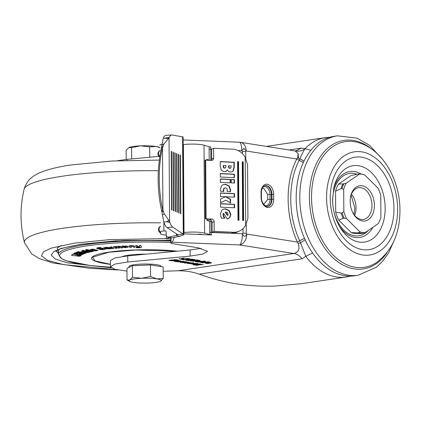 <?xml version="1.0" encoding="UTF-8"?>
<svg xmlns="http://www.w3.org/2000/svg" width="421" height="421" viewBox="0 0 421 421"><rect width="100%" height="100%" fill="white"/><g stroke="black" fill="none" stroke-linecap="round" stroke-linejoin="round"><path stroke-width="0.63" d="M165.569 230.961L163.901 230.918A7.42 1.131 179.6 0 0 162.88 231.045A7.42 1.131 179.6 0 0 160.517 231.892A7.42 1.131 179.6 0 0 160.517 231.908L160.733 233.923A7.42 1.131 -0.4 0 0 166.19 234.96M161.864 144.366A7.42 1.131 179.6 0 0 159.912 145.145A7.42 1.131 179.6 0 0 159.912 145.166L159.912 145.145M161.843 211.663L162.617 209.337A148.355 144.335 -131 0 1 159.233 178.893A148.355 144.335 -131 0 1 162.19 148.576L161.743 147.839L161.401 148.139A148.355 144.335 -131 0 0 158.154 179.83A148.355 144.335 -131 0 0 161.843 211.663L163.806 221.956A14.835 4.984 -93.6 0 0 166.984 227.524L177.457 234.508L183.267 234.144L183.788 234.723L179.841 236.244L176.478 235.476L177.457 234.508L177.604 234.765M160.643 233.066A3.71 3.468 -114.5 0 1 160.438 226.377L160.48 226.356M160.569 232.376A3.71 3.468 -114.5 0 1 160.48 226.43M337.421 135.836L333.8 136.372A70.47 47.389 81.5 0 0 296.179 198.517A70.47 47.389 81.5 0 0 354.571 275.771L358.192 275.234A70.47 47.389 -98.5 0 1 299.799 197.981A70.47 47.389 -98.5 0 1 337.421 135.836L357.145 138.183L369.512 145.313L382.589 159.364M326.58 197.812A52.151 35.069 81.5 0 0 362.465 254.937A52.151 35.069 81.5 0 0 397.629 208.995A52.151 35.069 81.5 0 0 361.744 151.865A52.151 35.069 81.5 0 0 326.58 197.812M393.956 208.416A46.757 31.443 -98.5 0 1 362.428 249.606A46.757 31.443 -98.5 0 1 330.253 198.391A46.757 31.443 -98.5 0 1 361.781 157.196A46.757 31.443 -98.5 0 1 393.956 208.416M350.377 198.012A16.072 10.809 -98.5 0 1 358.65 187.666A16.072 10.809 -98.5 0 1 371.969 205.285A16.072 10.809 -98.5 0 1 363.386 219.462A16.072 10.809 -98.5 0 1 352.456 211.979M374.416 205.285A17.803 11.972 81.5 0 0 363.512 186.103A17.803 11.972 81.5 0 0 350.43 197.623A17.803 11.972 81.5 0 0 350.156 201.464A17.803 11.972 81.5 0 0 352.624 212.331A17.803 11.972 81.5 0 0 366.212 220.678A17.803 11.972 81.5 0 0 374.416 205.285M365.123 232.618A29.428 19.792 -98.5 0 1 362.492 232.455A29.428 19.792 -98.5 0 1 359.85 231.792L358.75 232.66A29.844 20.071 81.5 0 0 360.765 233.123A29.844 20.071 81.5 0 0 362.786 233.297L365.123 232.618L378.305 223.604A29.428 19.792 -98.5 0 0 380.894 217.394L380.737 195.186A29.428 19.792 -98.5 0 0 378.058 188.15L364.723 174.962A29.428 19.792 -98.5 0 0 361.139 174.178L359.402 174.02A29.844 20.071 81.5 0 0 358.339 173.968L359.402 174.02M362.786 233.297L361.734 233.492A29.896 20.103 -98.5 0 1 359.792 233.323A29.896 20.103 -98.5 0 1 357.845 232.881L358.75 232.66M341.947 188.576L343.678 189.355A29.428 19.792 -98.5 0 1 346.267 183.151L359.45 174.131L357.434 174.062L350.909 175.615L338.521 184.093L343.931 183.824A29.844 20.071 81.5 0 0 341.947 188.576L340.973 188.597L335.542 191.239A29.175 19.619 -98.5 0 1 338.521 184.093M359.45 174.131A29.428 19.792 -98.5 0 1 361.139 174.178M346.515 218.599A29.428 19.792 -98.5 0 1 343.836 211.563L342.12 212.852A29.844 20.071 81.5 0 0 344.173 218.241L346.515 218.599L359.85 231.792M346.267 183.151L343.931 183.824M344.173 218.241L343.12 218.315A29.896 20.103 -98.5 0 1 341.142 213.126L342.12 212.852M343.836 211.563L343.678 189.355M361.734 233.492L356.719 233.592A29.175 19.619 -98.5 0 1 351.303 232.608L338.773 220.209L343.12 218.315M351.303 232.608L357.845 232.881M338.773 220.209A29.175 19.619 -98.5 0 1 335.684 212.11L335.542 191.239M335.684 212.11L341.142 213.126M228.161 214.236L227.461 215.473L225.224 212.168L226.045 211.984L227.519 212.694L228.161 214.236M225.551 212.021L227.782 215.331M223.798 167.547L224.703 167.995L225.719 167.621L226.04 165.642L223.493 165.527L223.798 167.547L223.477 167.69L223.167 165.669L223.493 165.527M225.046 168.037L225.719 167.621M229.113 167.737L229.966 168.195L230.908 167.847L231.182 165.879L228.829 165.769L229.113 167.737L228.792 167.884L228.503 165.916L228.829 165.769M230.271 168.242L230.908 167.847M225.393 167.763L224.382 168.142L223.477 167.69M230.587 167.995L229.64 168.342L228.792 167.884M263.683 204.343L267.735 199.417A2.473 0.379 -0.4 0 1 270.029 199.396L269.998 194.513A2.473 0.379 179.6 0 0 267.703 194.528L267.735 199.417M267.703 194.528L263.814 188.34L262.046 188.687M167.811 221.009L169.11 220.757L169.921 222.52L166.379 221.667L167.811 221.009L169.374 221.193M169.11 220.757L164.379 213.994L162.617 209.337M163.522 212.084L162.185 211.363M162.19 148.576L163.89 144.029L168.537 138.446L166.221 138.435L165.837 137.946L169.326 137.262L168.537 138.446M161.743 147.839L163.059 145.871M165.837 137.946L165.074 138.193L166.221 138.435M165.074 138.193L163.222 138.309L161.401 148.139M165.658 221.841L163.806 221.956M227.935 218.925L229.619 217.531L230.508 214.631L228.95 210.71L225.177 208.974L222.972 209.305M224.588 218.257L223.451 216.415L223.062 214.642L223.262 213.436L223.588 213.294L227.419 219.104L229.94 217.389L230.834 214.489L229.271 210.563L225.498 208.827L223.135 209.226L221.825 210.142L220.441 213.989L220.741 216.194L221.62 218.231L224.914 218.11L223.777 216.268L223.383 214.494L223.588 213.294M234.265 207.79L234.239 204.485L220.541 203.853M230.271 199.443L225.74 196.833L234.513 197.075L234.486 193.613L220.467 192.965L220.488 196.433L225.635 196.67L220.509 199.038L220.536 202.854L225.945 200.149L230.619 202.996L230.592 199.301L230.271 199.443L230.292 202.796M234.187 197.065L234.165 193.76L220.467 193.128M230.092 191.85L230.319 190.176L228.882 186.119L225.224 184.419L222.82 184.777M223.467 191.544L223.304 190.087L223.809 188.497L225.488 187.813L226.851 188.445L227.351 190.092L227.119 191.55L230.413 191.702L230.645 190.034L229.208 185.971L225.545 184.272L222.977 184.703L221.725 185.545L220.288 189.276L220.53 191.25L223.788 191.397L223.625 189.939L224.13 188.35L224.661 187.955M234.092 183.03L234.065 179.725L231.334 179.604M230.155 182.851L230.129 179.546L220.367 179.099M234.055 177.636L234.029 174.331L220.33 173.699M232.071 171.794L233.018 170.994L233.981 167.269L233.944 162.374L220.246 161.743M225.803 171.563L227.361 169.91L228.608 171.447L230.476 172.015L232.234 171.726L233.339 170.852L234.302 167.126L234.271 162.227L220.246 161.585L220.283 166.437L221.293 170.342L224.246 171.768L226.24 171.347L227.361 169.91M238.618 220.288L238.212 161.806L238.533 161.659L237.597 161.617L238.007 220.262L238.944 220.304L238.533 161.659M237.602 161.78L238.212 161.806M243.291 220.504L242.885 162.022L243.206 161.875L242.27 161.832L242.68 220.478L243.617 220.52L243.206 161.875M242.275 161.99L242.885 162.022M247.922 218.315L247.548 164.553L245.211 157.533L245.685 225.051L247.922 218.315M180.42 155.128L180.083 154.991L180.493 213.631L180.83 213.773L180.42 155.128L180.083 155.149M178.651 154.396L178.315 154.254L178.72 212.9L179.062 213.042L178.651 154.396L178.315 154.418M176.878 153.66L176.541 153.523L176.952 212.168L177.288 212.305L176.878 153.66L176.541 153.681M175.11 152.928L174.773 152.786L175.178 211.431L175.515 211.574L175.11 152.928L174.773 152.949M173.336 152.191L172.999 152.055L173.41 210.7L173.747 210.837L173.336 152.191L172.999 152.213M171.568 151.46L171.231 151.318L171.636 209.963L171.973 210.105L171.568 151.46L171.231 151.481M169.326 137.262A14.835 4.984 -93.6 0 1 171.773 134.962A14.835 4.984 -93.6 0 1 172.152 134.983L183.103 136.978L183.788 234.723M163.222 138.309A14.835 4.984 -93.6 0 1 165.958 135.325L171.773 134.962M182.582 136.662L183.267 234.144L172.794 227.161A14.835 4.984 -93.6 0 1 169.921 222.52M234.586 207.8L234.565 204.338L220.541 203.696L220.567 207.158L234.586 207.8M234.239 204.485L234.565 204.338M234.165 193.76L234.486 193.613M220.536 202.854L225.945 200.149M230.592 199.301L226.066 196.691M234.413 183.046L234.392 179.583L231.334 179.441L231.361 182.909L234.413 183.046M234.065 179.725L234.392 179.583M230.476 182.867L230.455 179.404L220.367 178.936L220.394 182.404L230.476 182.867M230.129 179.546L230.455 179.404M234.376 177.651L234.355 174.183L220.33 173.541L220.357 177.004L234.376 177.651M234.029 174.331L234.355 174.183M233.944 162.374L234.271 162.227M211.221 160.406A2.473 2.31 65.8 0 0 211.663 158.98L211.595 149.208L213.615 148.303L232.776 149.181A14.835 13.851 -114.2 0 1 245.211 157.533M211.663 158.98L213.679 158.075L213.615 148.303M245.685 225.051A14.835 13.851 -114.2 0 1 239.333 231.134A14.835 13.851 -114.2 0 1 233.355 232.26L214.194 231.382L214.126 221.609A2.473 2.31 65.8 0 0 211.768 219.057L209.753 219.962L207.069 219.841M214.194 231.382L212.173 232.287L212.105 222.514A2.473 2.31 65.8 0 0 209.753 219.962M239.333 231.134L237.312 232.039A14.835 13.851 -114.2 0 1 231.34 233.166L212.173 232.287M213.679 158.075A2.473 2.31 -114.2 0 1 211.363 160.412L205.685 160.148A8.652 1.321 -0.4 0 0 205.016 160.122L205.422 218.767A8.652 1.321 -0.4 0 1 206.09 218.794L211.768 219.057M159.948 150.676A3.71 3.468 65.5 0 0 159.859 156.48M159.948 150.607L159.912 150.629A3.71 3.468 65.5 0 0 159.764 157.122M189.271 263.078L190.429 263.335L188.308 263.241L189.266 262.841M188.308 263.241L188.855 262.846M189.297 262.841L190.397 263.009L190.429 263.335M189.129 259.878L190.75 260.231L187.792 260.078L189.124 259.636L190.766 259.894L190.75 260.231M192.602 259.91L190.492 259.673L191.744 259.489L193.239 259.725L192.602 259.91M190.492 259.673L191.739 259.247L193.234 259.478L193.218 259.815M209.011 262.683L209.832 262.941L207.706 262.783L209.011 262.436L209.963 262.588L209.942 262.925M178.188 260.857L179.004 261.12L176.883 260.957L178.188 260.615L179.135 260.762L179.114 261.104M310.845 150.281L305.03 148.697L304.836 149.002C303.457 151.102 301.825 154.365 299.952 158.796L299.136 160.443C287.748 181.951 287.98 215.594 299.694 240.738L305.783 256.336L312.571 252.979M211.837 221.383L210.968 221.451A2.473 0.379 179.6 0 1 209.6 221.272L207.074 220.493L207.064 219.273L205.422 218.767M164.911 230.808A1.484 1.231 102.9 0 1 166.169 232.145L166.19 234.955A2.473 2.052 -77.1 0 0 167.711 237.144L171.073 237.912A2.473 2.052 -77.1 0 0 171.821 237.918L179.841 236.244M167.711 237.144A2.473 2.052 -77.1 0 0 168.463 237.149L176.478 235.476L176.467 233.85M210.542 160.364A2.473 0.379 -0.4 0 1 209.174 160.185L206.648 159.406L206.653 160.196M305.114 239.775L300.536 242.707A2.968 1.179 159.8 0 0 298.331 243.812L297.389 242.059C285.27 216.047 285.022 181.235 296.81 158.98L297.731 157.58L298.157 153.607L295.021 150.902L295.968 150.881L301.347 148.139L305.03 148.697A70.47 47.389 -98.5 0 1 325.486 137.609A70.47 47.389 -98.5 0 1 325.491 137.609L329.827 137.225M187.792 260.078L189.124 259.636M207.706 262.783L209.011 262.436M176.883 260.957L178.188 260.615M302.12 258.799L199.196 274.134C223.709 283.138 249.111 287.106 275.387 286.038L301.247 283.717L346.257 277.013A70.47 47.389 -98.5 0 1 305.783 256.336L302.12 258.799A19.782 13.304 81.5 0 0 293.905 253.495C298.5 252.232 299.978 249.006 298.331 243.812M297.731 157.58A2.968 1.9 23.4 0 0 298.463 158.18A2.968 1.9 23.4 0 0 299.952 158.796L303.978 161.143M237.991 150.471L241.817 150.623L242.459 151.302L245.711 151.592L246.159 151.007L243.975 148.329L241.817 150.623A9.888 2.879 -87.7 0 0 239.312 142.209A9.888 2.879 -87.7 0 0 239.307 142.209L183.124 139.956M246.217 224.282L246.28 233.366L243.028 233.076L242.401 233.702C243.875 237.039 245.322 237.17 246.738 234.092A9.888 7.162 98.9 0 1 239.565 244.943A9.888 2.879 -87.7 0 0 242.401 233.702L211.174 232.455L211.453 234.955L204.617 233.15A13.598 2.079 179.6 0 0 184.03 232.56L183.772 232.592M246.28 233.366L246.738 234.092L297.389 242.059L299.699 240.749M211.595 149.413L210.595 149.371A2.473 0.379 -0.4 0 1 209.1 149.187L209.232 146.792L210.837 146.992L210.832 160.385M209.232 146.792L204.006 145.182A13.598 2.079 179.6 0 0 183.414 144.592L183.156 144.629M208.721 234.85L209.842 234.755L209.679 232.266A2.473 0.379 179.6 0 0 211.174 232.455L211.1 221.457M211.453 234.955L196.533 234.36L200.949 234.181L202.275 234.586M169.631 237.586L166.379 238.802L166.358 235.886M202.427 264.346L197.854 265.019L194.028 264.741M195.797 265.014L193.234 264.856L197.207 265.035L196.06 264.767L196.154 264.42L199.628 263.904L200.722 264.078L197.623 264.541L199.928 263.951M197.481 264.993L196.06 264.525L196.149 264.178M193.423 262.704L193.45 262.972L190.776 263.378L188.771 263.383L187.234 263.141L187.166 262.809M191.965 263.057L190.45 262.572M191.96 262.862L193.45 262.972M183.288 261.341L178.372 261.746M175.262 260.41L171.215 260.62L169.274 260.299M171.252 260.462L174.815 260.336L176.057 260.536L174.068 260.831L169.789 260.641C168.774 260.473 168.884 260.31 170.116 260.152L175.983 259.715L178.33 260.083L176.994 260.283L174.215 259.925L171.226 260.367L174.21 259.678L177.53 259.957M208.679 261.799L202.78 262.562M204.511 261.141L198.612 261.904M199.086 260.289L198.238 260.299M197.054 259.967L191.155 260.731M189.676 258.799L184.751 259.536L182.404 259.347M184.751 259.536L183.603 259.783L181.219 259.404L184.051 258.92L182.677 258.289M199.196 274.134C192.35 271.766 185.224 270.656 177.804 270.792L293.905 253.495L239.565 244.943L171.81 242.228L170.758 242.928L170.821 237.86M182.225 258.494L182.13 258.894L179.504 258.899L179.599 258.499M190.824 260.32L188.571 260.567L185.424 260.073L191.744 259.131L194.77 259.61L194.691 259.952L191.723 260.431L186.224 259.957M191.723 260.189L194.691 259.71L194.77 259.362M197.312 260.552L193.186 261.052M197.66 261.609L195.249 261.378L195.323 261.057M196.996 261.504L198.454 261.736L197.186 261.925L195.249 261.62L195.323 261.304L197.733 260.946L201.743 261.246L197.007 261.409L198.428 260.957L200.943 261.12M204.822 261.73L202.706 261.82L201.764 262.399L200.743 262.241M208.174 263.257L205.027 262.915L205.106 262.593M206.59 263.009L208.974 263.383L207.685 263.578L205.032 263.157L205.106 262.836L209.669 262.467L211.305 262.725L211.226 263.046L210.121 263.214L206.511 262.725L210.121 262.967L211.226 262.804L211.305 262.478M177.352 261.436L174.205 261.088L174.278 260.767M175.768 261.188L178.146 261.562L176.857 261.751L174.205 261.336L174.283 261.015L178.846 260.641L180.483 260.899L180.404 261.225L179.299 261.388L175.683 260.899L179.293 261.146L180.404 260.978L180.483 260.657M184.235 261.699L181.077 262.415L179.988 262.246L184.293 261.646L186.492 261.841L189.424 262.457L185.398 263.099L184.298 262.925L187.477 262.362L182.14 262.583L185.303 262.115L184.819 261.699L180.783 262.125M184.819 261.699L185.366 261.783L185.303 262.115M187.461 262.457L187.477 262.115L186.398 262.041L182.94 262.467M189.424 262.209L185.098 262.804M191.66 263.841L194.323 263.357L197.781 263.62L197.902 263.914L194.16 264.477L193.06 264.304L196.265 263.825L196.165 263.483L191.366 263.793M197.781 263.372L197.896 263.667L193.855 264.183M166.379 238.802L170.731 239.007M239.26 142.203A9.888 9.888 0 0 1 240.438 142.314A9.888 7.162 98.9 0 1 240.454 142.319A9.888 7.162 98.9 0 1 246.159 151.007L296.81 158.98L303.357 162.459M196.533 234.36L183.777 233.85M197.549 264.641L203.227 264.472L197.854 265.019M197.854 265.267L195.797 265.262M193.428 262.946L193.455 263.22L190.781 263.62L188.771 263.625L187.234 263.388L187.171 263.057L188.113 262.915L191.965 263.109M181.893 261.557L177.573 261.867L181.03 261.352L183.34 261.346L184.088 261.462L182.903 261.641L181.888 261.315M169.784 260.394L169.063 260.42M203.159 262.862L201.985 262.678L208.306 261.736L209.479 261.92L203.154 262.62M198.991 262.209L197.817 262.025L204.138 261.083L205.311 261.267L198.991 261.962M198.707 260.225L199.88 260.415L197.444 260.415L198.707 260.225M191.534 261.036L190.36 260.852L196.681 259.91L197.854 260.094L191.534 260.788M184.051 258.92L181.44 258.473L184.003 258.089L189.924 258.841L184.756 259.778M171.052 237.912L171.084 242.596C170.363 243.006 170.884 243.364 172.657 243.675L198.638 247.911L207.506 251.384L202.869 254.063L190.166 256.089L127.758 262.009L115.059 264.03L110.418 266.714L114.849 269.266L126.974 271.108M117.159 160.748L127.042 159.38L158.88 156.359M174.041 237.455A9.888 2.879 92.3 0 1 171.81 242.228M163.159 271.256L177.804 270.792M110.418 266.714L110.376 260.604L115.012 257.926L127.716 255.9L127.758 262.009M201.127 248.374L190.124 249.979L127.716 255.9M182.13 259.141L179.009 258.952L182.13 258.894M192.397 260.236L192.25 259.931M191.723 260.431L190.829 260.567M193.56 261.352L192.386 261.167L196.939 260.494L198.112 260.678L193.56 261.109M200.412 262.43C200.528 261.994 201.964 261.757 204.738 261.72L206.058 261.925L202.712 262.062L201.764 262.646L200.412 262.43M189.05 262.246L189.424 262.341M186.492 261.841L186.935 261.951M184.819 261.941L184.24 261.946M196.265 263.825L195.486 263.378M195.486 263.62L191.66 264.083M159.927 147.655L155.975 146.455L149.665 146.876L140.609 145.84L131.578 147.634L128.715 147.66A16.072 2.458 179.6 0 0 128.705 147.666M159.927 147.571L159.691 147.439A16.072 2.458 179.6 0 0 155.975 146.455A16.072 2.458 179.6 0 0 140.609 145.84A16.072 2.458 179.6 0 0 128.847 147.592L126.132 150.381L126.195 159.464M131.657 158.943L131.578 147.634M149.734 157.228L149.665 146.876M160.501 281.26A16.072 2.458 179.6 0 0 160.622 281.196A16.072 2.458 179.6 0 0 156.901 278.891A16.072 2.458 179.6 0 0 141.535 278.276A16.072 2.458 179.6 0 0 134.183 278.923A16.072 2.458 179.6 0 0 129.768 280.028L127.037 279.986L129.652 281.412A16.072 2.458 179.6 0 0 133.368 282.396A16.072 2.458 179.6 0 0 148.734 283.012A16.072 2.458 179.6 0 0 160.501 281.26L163.211 278.465L156.901 278.891L150.571 276.476L141.535 278.276L132.483 277.239L129.768 280.028A16.072 2.458 179.6 0 0 129.652 281.412M161.111 266.619L161.106 266.361A16.072 2.458 179.6 0 0 151.444 264.178A16.072 2.458 179.6 0 0 134.089 264.751A16.072 2.458 179.6 0 0 128.963 266.582L128.968 267.435M127.037 279.986L126.958 268.451L132.399 265.704L150.486 264.946L163.132 266.935L163.211 278.465M132.399 265.704L132.483 277.239M150.486 264.946L150.571 276.476M108.265 248.332L110.339 248.106L111.297 248.727L110.339 248.106M104.14 247.927L104.582 247.48L106.597 247.269L108.665 247.453L109.492 248.022L108.665 247.453M115.065 247.032L116.759 248.011L115.065 247.195M113.391 247.016L114.154 246.58L120.18 246.317L122.595 247.832L120.716 246.495M117.991 246.827L119.685 248.048L117.991 246.985M130.605 246.101L131.41 247.385L130.605 246.348L132.031 246.211L132.61 246.28L133.425 247.316L135.015 247.259L134.046 245.801L130.178 245.638L128.91 245.98M136.23 247.39L136.367 247.78L140.446 247.695L141.488 247.338L140.872 245.58L139.277 245.617L139.656 246.659L138.062 246.785L137.583 246.674L137.214 245.654L135.609 245.685L136.025 246.822L139.83 247.143L136.783 247.138M135.609 245.685L137.209 245.411L137.578 246.427L139.293 246.759M139.277 245.617L140.872 245.338L141.488 247.338M121.822 246.285L122.253 246.638L125.826 246.522L122.816 247.127L125.137 247.685L128.237 247.164L127.189 246.311L121.822 246.038L127.189 246.069L128.237 246.922M109.923 247.353L111.539 246.78L112.312 247.38L111.539 246.78M111.491 247.295L113.591 248.506L111.491 247.48M102.924 248.074L105.287 248.985L102.924 248.074L101.503 248.506L102.961 248.979M100.251 247.643L96.588 248.269L97.567 247.748L100.245 247.401L101.393 248.016L100.245 247.401M98.724 248.216L101.282 249.043L102.961 248.943M146.271 254.137A24.728 3.778 179.6 0 0 128.131 255.268A24.728 3.778 179.6 0 0 122.511 256.494M61.408 245.454L57.435 247.901M57.235 248.111L58.398 252.816M80.637 255.047L73.754 254.273L72.807 254.31L71.459 255.158L72.807 254.063L80.632 254.8L81.29 255.263L80.632 254.8M73.622 253.716L81.811 254.842L83.279 254.168L81.111 253.563L75.038 253.068L73.622 253.716L75.033 252.826L81.364 253.353M82.274 253.479L83.279 253.926M78.238 251.832L77.496 252.074L78.238 251.584L79.801 252.09L78.238 251.584M83.711 251.847L87.489 251.942M83.116 251.405L81.548 251.916L83.116 251.158L84.589 251.669L83.116 251.158M89.11 251.611L89.968 252.032L82.816 250.579L81.853 250.8L82.816 250.337L86.458 251.074M94.215 250.29L96.556 249.879L97.867 250.448L96.556 249.879M90.657 249.937L90.547 249.49L92.152 249.206L94.267 249.306L95.393 249.832L94.267 249.306M86.673 249.711L85.616 249.927L86.673 249.469L93.483 250.995L86.673 249.469M92.252 251.416L88.363 251.226L86.884 250.5L85.8 250.758L86.884 250.258L88.363 250.984L91.204 251.179M85.658 252.805L80.422 252.19L79.68 252.432L80.422 251.942L84.447 252.605M76.848 252.311L76.175 252.553L76.848 252.063L84.795 253.531L76.848 252.063M76.533 255.51L76.496 255.815L77.348 255.379M79.48 255.558L80.179 256.168L78.706 255.463M96.588 248.269L99.751 249.427L102.882 249.711L105.287 249.227M102.929 248.322L101.503 248.506M103.182 249.048L101.893 249.079M101.898 249.321L101.282 249.043M101.282 249.29L98.73 248.364M98.767 248.353L101.393 248.016M111.544 247.027L109.923 247.595L112.175 248.632L113.591 248.506M111.697 247.432L112.312 247.38M109.649 247.127L109.923 247.595M122.732 246.753L122.816 247.127M135.015 247.259L134.046 246.043L130.184 245.88L128.91 246.227L129.831 247.437L131.41 247.385M115.27 247.159L116.506 247.18L118.201 248.153L119.685 248.048M118.222 246.948L119.438 246.969L121.111 247.943L122.595 247.832M120.716 246.743L120.18 246.317M120.185 246.559L118.748 246.253M118.748 246.495L117.612 246.338M117.612 246.58L116.675 246.548M116.675 246.79L115.291 246.501M115.296 246.748L114.154 246.58M114.159 246.827L113.249 246.811M113.396 247.264L115.286 248.353L116.759 248.253M110.344 248.353L107.402 248.548M107.402 248.664L107.123 248.616M107.129 248.658L109.492 248.022M108.671 247.695L106.597 247.269M106.602 247.516L104.582 247.48M104.582 247.727L104.14 248.169L105.96 248.885L111.297 248.727M103.898 247.737L104.14 248.169M75.564 255.71L72.128 255.568L71.486 255.121M75.248 255.61L75.564 255.952L75.248 255.61L78.943 255.489L80.627 255.794L81.29 255.263M83.279 254.168L83.353 253.847M77.496 252.074L79.801 252.09M88.557 252.158L87.042 251.863M87.042 252.111L86 252.158M86.005 252.405L85.41 252.153M85.416 252.395L83.711 251.921M83.547 251.963L84.589 251.669M88.557 252.379L85.184 252.737L82.311 252.221L81.732 251.553M81.853 250.8L89.005 252.247L89.968 252.032M96.556 250.121L94.215 250.363M93.957 250.542L95.393 249.832M94.272 249.553L92.152 249.206M92.157 249.453L90.547 249.49M90.657 250.185L90.547 249.732L90.657 250.185L95.257 250.911L97.867 250.448M85.616 249.927L92.425 251.453L93.483 251.237M85.8 250.758C86.516 251.342 88.294 251.674 91.141 251.758L92.252 251.495M79.68 252.432L85.284 253.353L86.031 253.11M76.175 252.553L84.116 253.779L84.795 253.531M78.711 255.684L76.533 255.757L78.011 256.231L80.179 256.168M124.184 246.869L126.316 247.032L124.821 247.353L124.337 247.032L126.61 247.174M107.597 247.911L105.671 248.106L107.597 247.911M80.374 253.784L81.563 254.031L80.795 254.384L79.064 254.147L80.374 253.784M81.295 253.91L81.563 253.968M77.296 253.9L75.675 253.679L76.917 253.353L77.99 253.579L77.296 253.9L77.99 253.337M77.717 253.463L77.99 253.521M93.525 249.8L92.678 250.237L91.983 250.063L93.525 249.8M106.176 248.306L107.055 247.848M105.666 247.864L106.176 248.064M79.474 253.958L80.795 254.384M80.795 254.137L81.563 253.784M76.085 253.489L77.29 253.658M92.678 250.237L93.636 249.579M91.983 249.816L92.678 249.995M267.293 184.235A9.273 6.236 -98.5 0 1 273.676 194.391L271.929 194.397A8.036 5.405 81.5 0 0 266.398 185.593A8.036 5.405 81.5 0 0 265.272 185.587C262.767 186.298 261.467 188.613 261.373 192.534L261.041 192.408A9.273 6.236 -98.5 0 1 267.293 184.235M371.517 148.992A64.987 43.705 81.5 0 0 309.43 197.686A64.987 43.705 81.5 0 0 338.305 262.151A64.987 43.705 81.5 0 0 386.973 252.705M311.529 197.675A63.545 42.732 -98.5 0 1 358.508 142.624C383.11 149.708 399.961 180.193 399.95 210.19C399.934 233.387 392.083 250.853 376.385 262.588A63.545 42.732 -98.5 0 1 311.529 197.675M359.118 242.059A38.627 25.976 81.5 0 0 385.162 208.027A38.627 25.976 81.5 0 0 358.587 165.716A38.627 25.976 81.5 0 0 333.995 187.103L332.574 199.591C332.79 209.979 335.253 219.178 339.968 227.193A38.627 25.976 81.5 0 0 359.118 242.059M361.381 174.199A33.333 22.413 81.5 0 0 354.482 171.568A33.333 22.413 81.5 0 0 333.642 188.613M339.194 225.845A33.333 22.413 81.5 0 0 354.945 237.444A33.333 22.413 81.5 0 0 372.932 227.277M351.477 194.149A16.072 10.809 -98.5 0 1 356.04 207.658A16.072 10.809 -98.5 0 1 354.635 215.357M332.748 203.685A31.528 21.203 -98.5 0 1 332.664 201.212A31.528 21.203 -98.5 0 1 356.876 174.194M340.973 188.597A29.896 20.103 -98.5 0 1 342.878 184.024M368.249 230.482A31.528 21.203 -98.5 0 1 333.942 211.689M223.498 166.306L223.172 166.453M224.703 167.995L224.382 168.142M228.829 166.442L228.508 166.59M229.966 168.195L229.64 168.342M162.48 147.429L162.922 210.5M168.726 138.246L167.569 138.477M164.379 213.994L162.274 214.899M161.785 144.929L163.89 144.029M263.104 186.882A7.21 4.852 -98.5 0 1 269.998 194.513L271.413 194.47A8.036 5.405 81.5 0 0 265.025 185.635M267.424 206.395A8.036 5.405 81.5 0 0 271.445 199.359L270.029 199.396A7.21 4.852 -98.5 0 1 265.219 205.758M169.616 221.714L169.031 137.825M166.984 227.524L172.794 227.161M223.777 216.268L223.451 216.415M223.383 214.494L223.062 214.642M223.425 213.847L223.104 213.994M229.94 217.389L229.619 217.531M230.834 214.489L230.508 214.631M229.271 210.563L228.95 210.71M225.498 208.827L225.177 208.974M223.662 190.56L223.34 190.708M223.625 189.939L223.304 190.087M224.13 188.35L223.809 188.497M230.592 190.881L230.266 191.023M230.645 190.034L230.319 190.176M229.208 185.971L228.882 186.119M225.545 184.272L225.224 184.419M234.302 167.126L233.981 167.269M214.126 221.609L212.105 222.514M231.34 233.166L233.355 232.26M261.078 197.291L261.409 197.417C261.157 204.032 267.188 207.574 267.672 206.369A8.036 5.405 81.5 0 0 271.961 199.28L271.445 199.359L271.413 194.47L271.929 194.397L271.961 199.28L273.708 199.28A9.273 6.236 -98.5 0 1 267.456 207.448A9.273 6.236 -98.5 0 1 261.078 197.291L261.041 192.408M206.09 218.794L205.685 160.148M304.478 238.339L299.694 240.738M171.821 237.918L168.463 237.149M350.519 276.113L346.262 277.013A70.47 47.389 -98.5 0 1 346.257 277.013M273.676 194.391L273.708 199.28M245.711 151.592L245.759 158.354M242.459 151.302L242.475 153.67M242.996 228.661L243.028 233.076M209.679 232.266L209.6 221.272M209.174 160.185L209.1 149.187M163.901 230.918L163.837 222.062M183.414 144.592L184.03 232.56M204.617 233.15L204.006 145.182M289.059 149.965L301.347 148.139M298.463 158.18L298.157 153.607M304.836 149.002C302.083 150.844 298.984 151.513 295.531 151.007M127.047 160.359L127.042 159.38M190.166 256.089L190.124 249.979M158.37 170.737A120.464 18.403 179.6 0 0 62.429 176.199A120.464 18.403 179.6 0 0 24.113 189.261C19.908 207.116 20.029 224.94 24.486 242.733A120.464 18.403 -0.4 0 1 62.792 228.287A120.464 18.403 -0.4 0 1 160.454 222.846M116.591 269.682L63.582 264.62L47.71 260.399L41.474 255.868L43.584 251.642L51.409 248.074L74.343 243.143L110.091 239.581L166.374 238.612M170.742 240.312L115.833 240.844L81.116 244.206L61.056 248.448L53.899 251.495L51.257 255.11L55.314 259.036L67.381 262.815L111.233 267.84M58.398 253.247A88.768 13.561 -0.4 0 1 56.272 250.942A88.768 13.561 179.6 0 0 58.398 253.221M170.758 242.459A85.416 13.051 -0.4 0 0 86.768 245.917A85.416 13.051 -0.4 0 0 110.607 267.256L89.873 265.43L66.576 260.846L61.577 258.657L58.408 254.463A86.542 13.225 -0.4 0 1 85.995 244.58A86.542 13.225 -0.4 0 1 170.747 241.059M110.402 264.351A53.383 8.157 -0.4 0 1 108.613 252.179A53.383 8.157 -0.4 0 1 177.33 251.195M110.402 264.283L95.025 260.941L92.504 257.199L108.913 252.242L135.746 250.016L176.825 251.242M58.13 249.921L58.382 250.974M58.419 249.785A86.542 13.225 179.6 0 0 58.377 250.216L58.408 254.463M188.676 262.188L185.772 262.799M358.192 275.234L376.427 267.198L382.41 261.525L388.625 252.905L394.54 239.554M353.982 214.51L354.856 208.085L351.098 195.149M261.409 197.417L261.373 192.534M266.446 146.408L325.486 137.609M240.454 142.319L295.026 150.907M24.113 189.261C27.249 178.757 34.248 175.515 38.637 173.257C46.757 169.626 57.666 166.853 71.365 164.937L112.439 160.99L159.349 160.08M24.486 242.733L31.659 253.879L39.237 258.536L52.967 262.988L89.841 268.324L117.922 269.945M55.767 251.348C57.345 249.3 66.029 246.922 81.811 244.212L123.416 240.528L170.742 240.375"/></g></svg>
